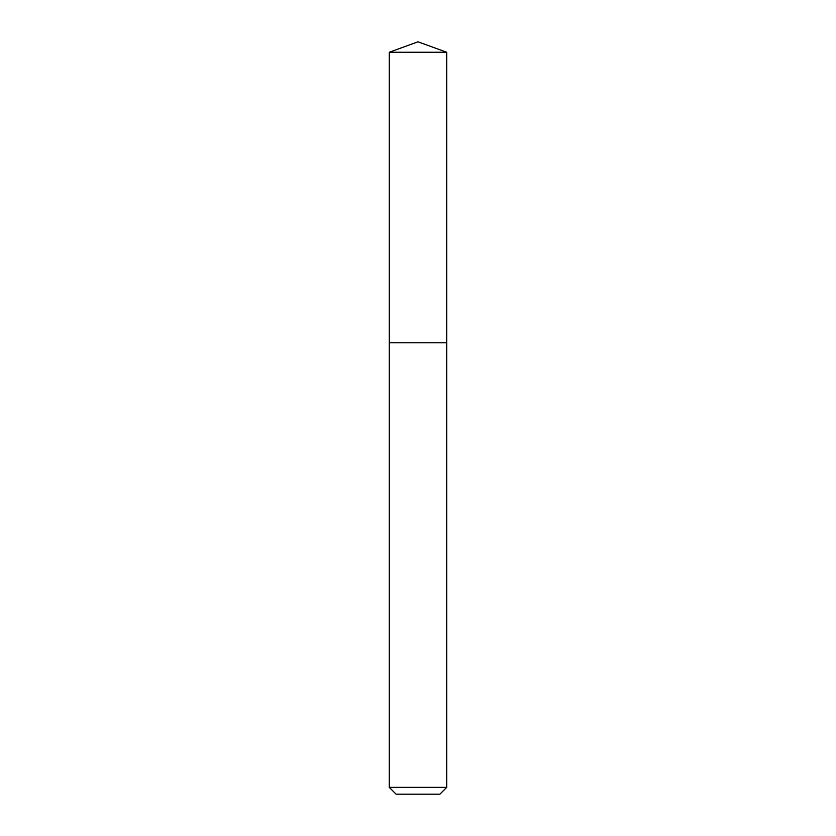 <?xml version="1.0" encoding="UTF-8"?>
<svg xmlns="http://www.w3.org/2000/svg" width="836" height="836" viewBox="0 0 836 836"><rect width="100%" height="100%" fill="white"/><g stroke="black" fill="none" stroke-linecap="round" stroke-linejoin="round"><path stroke-width="1.25" d="M389.273 787.355L446.727 787.355L439.893 794.2L396.107 794.2L389.273 787.355L389.273 342.76L446.727 342.76L446.727 52.26L389.273 52.26L418 41.8L446.727 52.26M389.273 52.26L389.273 342.76L446.727 342.76L446.727 787.355"/></g></svg>
